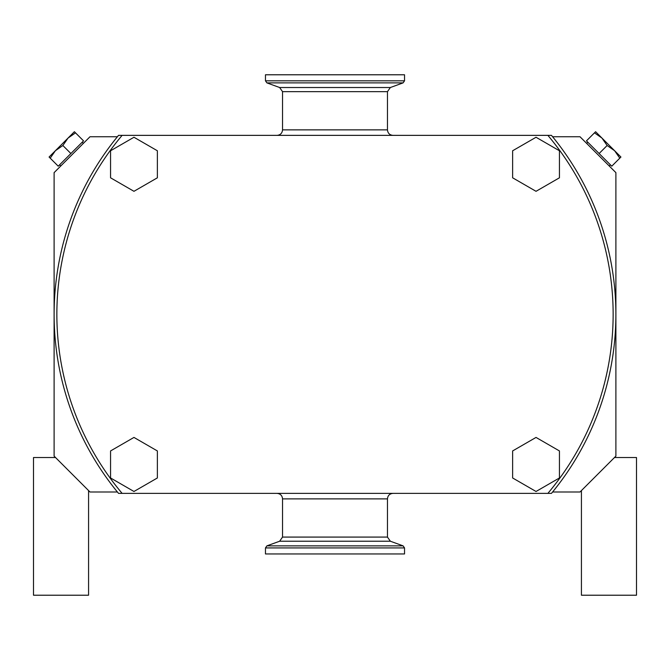 <?xml version="1.0" encoding="UTF-8"?>
<svg xmlns="http://www.w3.org/2000/svg" width="670" height="670" viewBox="0 0 670 670"><rect width="100%" height="100%" fill="white"/><g stroke="black" fill="none" stroke-linecap="round" stroke-linejoin="round"><path stroke-width="1" d="M88.574 490.566L88.574 595.22L33.5 595.22L33.5 457.526L55.535 457.526M581.426 490.566L581.426 595.22L636.5 595.22L636.5 457.526L614.465 457.526M117.401 491.998L89.998 491.998L54.102 456.103L54.102 172.642L89.998 136.747L117.401 136.747M54.102 202.817L54.102 204.174M54.102 424.571L54.102 425.919M615.898 425.919L615.898 424.562M615.898 204.174L615.898 202.817M552.599 491.998L580.002 491.998L615.898 456.103L615.898 172.642L580.002 136.747L552.599 136.747M121.002 135.365L122.116 135.365A278.142 278.142 0 0 0 122.116 493.371L121.002 493.371M119.737 493.371L118.531 493.371A280.897 280.897 0 0 1 118.531 135.365L119.737 135.365M548.998 493.371L118.531 493.371A280.897 280.897 0 0 1 118.531 135.365L551.469 135.365A280.897 280.897 0 0 1 551.469 493.371L547.884 493.371A278.142 278.142 0 0 0 547.884 135.365L548.998 135.365M550.263 135.365L551.469 135.365A280.897 280.897 0 0 1 551.469 493.371L550.263 493.371M287.087 493.371L392.972 493.371C389.622 493.698 387.788 495.532 387.461 498.882L282.539 498.882C282.212 495.532 280.378 493.698 277.028 493.371M287.087 135.365L392.972 135.365C389.622 135.038 387.788 133.204 387.461 129.863L282.539 129.863C282.212 133.204 280.378 135.038 277.028 135.365M110.558 450.944L110.558 477.97L133.966 491.487L157.375 477.97L157.375 450.944L133.966 437.426L110.558 450.944M512.625 450.944L512.625 477.97L536.034 491.487L559.442 477.97L559.442 450.944L536.034 437.426L512.625 450.944M110.558 150.767L110.558 177.801L133.966 191.31L157.375 177.801L157.375 150.767L133.966 137.258L110.558 150.767M512.625 150.767L512.625 177.801L536.034 191.31L559.442 177.801L559.442 150.767L536.034 137.258L512.625 150.767M404.538 80.819L404.538 74.78L265.462 74.78L265.462 80.819L404.538 80.819L403.089 82.887L266.911 82.887L265.462 80.819M404.538 553.956L265.462 553.956L265.462 547.926L404.538 547.926L404.538 553.956M594.483 132.844L601.936 138.045L595.613 131.714L586.459 140.868L611.769 166.185L620.923 157.031L614.591 150.7L619.792 158.162M599.114 153.522L607.137 145.507L614.591 150.7L601.936 138.045L607.137 145.507M50.208 158.162L55.409 150.7L49.078 157.031L58.231 166.185L83.541 140.868L74.387 131.714L68.064 138.045L75.517 132.844M70.886 153.522L62.863 145.507L68.064 138.045L55.409 150.7L62.863 145.507M387.461 129.863L387.461 91.656L282.539 91.656L282.539 129.863M282.539 91.656L279.641 87.519L390.359 87.519L403.089 82.887M387.461 537.08L282.539 537.08L279.641 541.226L390.359 541.226L387.461 537.08L387.461 498.882M390.359 541.226L403.089 545.857L266.911 545.857L279.641 541.226M54.102 203.094L54.102 205.556M54.102 207.951L54.102 216.636M387.461 91.656L390.359 87.519M279.641 87.519L266.911 82.887M282.539 498.882L282.539 537.08M265.462 547.926L266.911 545.857M403.089 545.857L404.538 547.926M615.898 425.651L615.898 423.18M615.898 420.793L615.898 412.1M54.102 425.676L54.102 423.214M54.102 420.819L54.102 412.084M615.898 203.06L615.898 205.523M615.898 207.926L615.898 216.653M610.412 164.82L609.239 165.984M587.816 142.233L586.652 143.397M82.184 142.233L83.348 143.397M59.588 164.82L60.761 165.984"/></g></svg>
